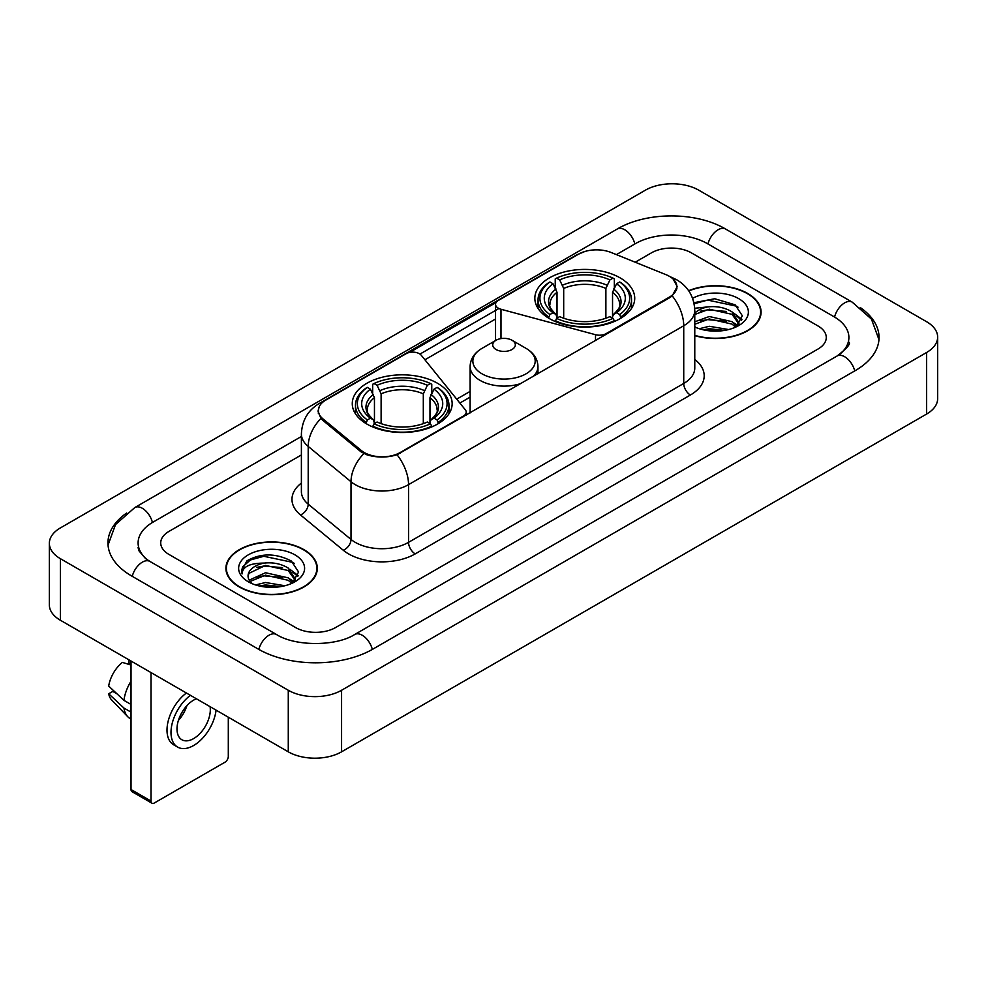 <?xml version="1.0" encoding="UTF-8"?>
<svg xmlns="http://www.w3.org/2000/svg" width="987" height="987" viewBox="0 0 987 987"><rect width="100%" height="100%" fill="white"/><g stroke="black" fill="none" stroke-linecap="round" stroke-linejoin="round"><path stroke-width="1.48" d="M606.154 334.383L606.154 333.618A9.426 5.441 180 0 1 595.506 334.704L500.989 309.264A9.426 5.441 180 0 1 498.312 308.178A9.426 5.441 180 0 1 495.548 304.329A9.426 5.441 180 0 1 498.312 300.48L578.555 254.152A25.44 14.694 0 0 1 611.15 252.499L666.015 274.682A25.44 14.694 0 0 1 669.408 276.323A25.44 14.694 0 0 1 676.86 286.711L676.86 288.957M437.525 383.277A49.942 28.833 0 0 0 383.104 377.022A49.942 28.833 0 0 0 352.273 403.658A49.942 28.833 0 0 0 366.893 424.052A49.942 28.833 0 0 0 421.326 430.307A49.942 28.833 0 0 0 452.157 403.658A49.942 28.833 0 0 0 437.525 383.277M620.107 277.865A49.942 28.833 0 0 0 565.674 271.61A49.942 28.833 0 0 0 534.843 298.259A49.942 28.833 0 0 0 549.475 318.641A49.942 28.833 0 0 0 603.896 324.896A49.942 28.833 0 0 0 634.727 298.259A49.942 28.833 0 0 0 620.107 277.865M400.216 452.515L463.471 415.996A9.426 5.441 180 0 0 466.234 412.147A9.426 5.441 180 0 0 465.346 409.852L421.276 355.283A9.426 5.441 180 0 0 406.064 353.728L325.821 400.068A25.44 14.694 0 0 0 318.369 410.456A25.44 14.694 0 0 0 322.959 418.883L361.378 450.553A25.44 14.694 0 0 0 400.216 452.515L400.216 453.28M606.154 333.618L669.408 297.099A25.44 14.694 0 0 0 676.86 286.711M694.774 335.654A45.698 26.39 0 0 0 761.088 312.102A45.698 26.39 0 0 0 747.702 293.447A45.698 26.39 0 0 0 688.655 290.709M303.934 549.66A45.698 26.39 0 0 0 254.128 543.936A45.698 26.39 0 0 0 225.912 568.315A45.698 26.39 0 0 0 239.298 586.969A45.698 26.39 0 0 0 289.105 592.693A45.698 26.39 0 0 0 317.32 568.315A45.698 26.39 0 0 0 303.934 549.66M226.381 570.696A45.698 26.39 0 0 0 226.22 571.387M673.22 279.136L677.193 286.563L672.209 295.878L669.741 297.667L397.021 454.76C386.929 457.795 376.849 457.795 366.769 454.76L361.045 451.861L322.626 420.191L320.923 418.451L318.036 411.123L319.332 406.434M409.605 352.445L496.079 302.528M419.956 354.086L498.312 308.845M295.606 627.559A28.265 16.323 0 0 0 335.58 627.559L818.001 349.04A28.265 16.323 0 0 0 826.279 337.492A28.265 16.323 0 0 0 818.001 325.957L691.393 252.857A28.265 16.323 0 0 0 651.42 252.857L635.196 262.221L651.42 252.857A28.265 16.323 0 0 1 691.393 252.857L818.001 325.957A28.265 16.323 0 0 1 826.279 337.492A28.265 16.323 0 0 1 818.001 349.04L335.58 627.559A28.265 16.323 0 0 1 295.606 627.559L168.999 554.46L295.606 627.559M301.393 454.945L168.999 531.388A28.265 16.323 0 0 0 160.721 542.924A28.265 16.323 0 0 0 168.999 554.46A28.265 16.323 0 0 1 160.721 542.924A28.265 16.323 0 0 1 168.999 531.388L301.393 454.945M317 571.387A45.698 26.39 0 0 0 316.852 570.696M760.78 315.186A45.698 26.39 0 0 0 760.619 314.483M694.774 335.346A45.229 26.118 0 0 0 760.619 312.102A45.229 26.118 0 0 0 747.369 293.645A45.229 26.118 0 0 0 688.827 290.968M699.302 328.733L709.283 326.29L728.653 329.535M703.213 329.806L709.283 328.733L724.594 330.386M694.774 321.799L709.283 316.519L732.046 321.663L736.894 326.29M694.774 324.242L709.283 318.961L732.046 324.106L735.623 327.141M694.712 308.265L707.975 306.883A23.552 13.596 0 0 0 694.774 313.212M707.975 306.883C717.018 305.945 725.038 307.611 732.046 311.892L738.942 322.749L738.782 324.538M694.774 314.471L709.283 309.19L732.046 314.335L738.868 323.97M694.774 326.487L695.786 327.425M694.774 326.968A32.978 19.037 0 0 0 738.708 325.574A32.978 19.037 0 0 0 738.708 298.642A32.978 19.037 0 0 0 692.615 298.333M736.018 326.956L742.36 315.803L735.13 304.835L714.736 298.753L693.91 302.713M694.132 303.762L707.617 300.085L736.623 306.192L738.042 307.167M700.326 311.201L707.617 309.856L726.259 311.423M736.376 315.803L741.607 320.195M700.326 320.972L707.617 319.628L726.259 321.194M736.376 325.574L737.141 326.08M703.842 329.942L707.617 329.399L724.236 330.448M733.588 313.015L741.916 319.319M733.588 322.786L737.918 325.402M239.631 586.784A45.229 26.118 0 0 0 288.92 592.447A45.229 26.118 0 0 0 316.852 568.315A45.229 26.118 0 0 0 303.601 549.845A45.229 26.118 0 0 0 254.301 544.182A45.229 26.118 0 0 0 226.381 568.315A45.229 26.118 0 0 0 239.631 586.784M255.534 584.933L265.515 582.503L284.885 585.747M259.433 586.007L265.515 584.946L280.826 586.599M249.18 580.159L265.515 572.731L288.278 577.876L293.114 582.503M249.995 581.491L265.515 575.174L288.278 580.319L291.856 583.354M292.251 583.169L298.592 572.016L291.362 561.048C275.854 553.041 261.074 552.954 247.009 560.776L241.581 570.72L242.099 573.916C242.395 566.748 249.773 563.145 264.208 563.096A23.552 13.596 0 0 0 248.058 576.013A23.552 13.596 0 0 0 249.205 580.196L252.018 583.625M264.208 563.096C273.239 562.146 281.27 563.824 288.278 568.105L295.175 578.962L295.002 580.751M248.058 576.272L248.86 573.385L265.515 565.403L288.278 570.548L295.101 580.171M294.94 554.854A32.978 19.037 0 0 0 248.292 554.854A32.978 19.037 0 0 0 248.292 581.775A32.978 19.037 0 0 0 294.94 581.775A32.978 19.037 0 0 0 294.94 554.854M241.581 570.942L242.605 566.92L250.377 559.962L263.837 556.286L292.855 562.405L294.262 563.38M256.558 567.414L263.837 566.057L282.492 567.636M292.596 572.016L297.84 576.396M256.558 577.185L263.837 575.828L282.492 577.407M292.596 581.787L293.373 582.293M260.062 586.155L263.837 585.599L280.468 586.66M289.82 569.228L298.136 575.532M289.82 578.999L294.138 581.614M548.575 318.11L549.907 314.545A44.859 25.896 0 0 1 549.907 281.974L552.991 283.75A40.516 23.392 0 0 0 552.991 312.756L556.039 314.495L557.026 318.135M557.026 316.642L557.026 292.288L552.991 283.75M555.237 287.612L555.237 278.889L556.582 278.124A44.859 25.896 0 0 1 613.001 278.124L609.917 279.901A40.516 23.392 0 0 0 559.666 279.901L563.688 288.438L563.688 318.233M605.882 318.233L605.882 288.438L609.917 279.901M555.237 320.701A46.734 26.982 0 0 0 614.333 320.701L613.001 318.394A44.859 25.896 0 0 1 556.582 318.394L555.237 321.503M614.333 321.503L614.333 320.701M549.907 281.974L548.575 282.738A46.734 26.982 0 0 0 538.051 299.789A46.734 26.982 0 0 0 548.575 316.852M613.001 278.124L614.333 278.889L614.333 287.612M556.582 318.394L559.666 316.605A40.516 23.392 0 0 0 609.917 316.605L613.001 318.394M552.991 312.756L549.907 314.545M559.666 279.901L556.582 278.124M556.039 288.994A36.248 20.924 0 0 0 556.039 314.495L556.212 314.606C551.067 309.622 548.969 306.241 549.919 304.465A34.866 20.135 0 0 1 557.026 292.288M620.996 316.852A46.734 26.982 0 0 0 631.52 299.789A46.734 26.982 0 0 0 620.996 282.738L619.663 281.974A44.859 25.896 0 0 1 619.663 314.545L620.996 318.11M619.663 314.545L616.579 312.756A40.516 23.392 0 0 0 616.579 283.75L619.663 281.974M616.579 283.75L612.545 292.288L612.545 316.642L613.532 314.495L616.579 312.756M612.545 292.288A34.866 20.135 0 0 1 619.651 304.465C620.601 306.254 618.504 309.634 613.359 314.606L613.532 314.495A36.248 20.924 0 0 0 613.532 288.994M612.545 318.135L612.545 316.642M366.004 423.522L367.337 419.944A44.859 25.896 0 0 1 367.337 387.373L370.421 389.162A40.516 23.392 0 0 0 370.421 418.167L373.468 419.894L374.455 423.534M374.455 422.054L374.455 397.687L370.421 389.162M372.667 393.011L372.667 384.288L373.999 383.524A44.859 25.896 0 0 1 430.418 383.524L427.334 385.312A40.516 23.392 0 0 0 377.083 385.312L381.118 393.85L381.118 423.633M423.312 423.633L423.312 393.85L427.334 385.312M372.667 426.113A46.734 26.982 0 0 0 431.763 426.113L430.418 423.793A44.859 25.896 0 0 1 373.999 423.793L372.667 426.902M431.763 426.902L431.763 426.113M367.337 387.373L366.004 388.138A46.734 26.982 0 0 0 355.48 405.201A46.734 26.982 0 0 0 366.004 422.263M430.418 383.524L431.763 384.288L431.763 393.011M373.999 423.793L377.083 422.017A40.516 23.392 0 0 0 427.334 422.017L430.418 423.793M370.421 418.167L367.337 419.944M377.083 385.312L373.999 383.524M373.468 394.405A36.248 20.924 0 0 0 373.468 419.894L373.641 420.018C368.496 415.033 366.399 411.653 367.349 409.876A34.866 20.135 0 0 1 374.455 397.687M438.425 422.263A46.734 26.982 0 0 0 448.949 405.201A46.734 26.982 0 0 0 438.425 388.138L437.093 387.373A44.859 25.896 0 0 1 437.093 419.944L438.425 423.522M437.093 419.944L434.009 418.167A40.516 23.392 0 0 0 434.009 389.162L437.093 387.373M434.009 389.162L429.974 397.687L429.974 422.054L430.961 419.894L434.009 418.167M429.974 397.687A34.866 20.135 0 0 1 437.081 409.876C438.031 411.665 435.933 415.046 430.788 420.018L430.961 419.894A36.248 20.924 0 0 0 430.961 394.405M429.974 423.534L429.974 422.054M533.276 376.454A33.928 19.58 0 0 0 537.952 366.535C537.705 358.984 533.733 352.927 526.059 348.374L512.019 340.268A11.313 6.527 0 0 0 496.029 340.268A11.313 6.527 0 0 0 496.029 349.497A11.313 6.527 0 0 0 512.019 349.497A11.313 6.527 0 0 0 512.019 340.268L526.059 348.374A31.165 17.988 0 0 1 526.059 373.814A31.165 17.988 0 0 1 481.989 373.814A31.165 17.988 0 0 1 481.989 348.374C474.315 352.927 470.355 358.984 470.108 366.535A33.928 19.58 0 0 0 480.04 380.377A33.928 19.58 0 0 0 521.21 383.425M151.011 801.062A4.713 2.714 120 0 0 151.986 803.221L131.999 791.673A4.713 2.714 -60 0 1 131.024 789.514L151.011 801.062L151.011 672.566M131.024 661.031L131.024 789.514M151.986 803.221A4.713 2.714 120 0 0 154.342 802.986L224.974 762.211A4.713 2.714 120 0 0 228.305 756.437L228.305 717.191M196.413 698.784A23.552 13.596 120 0 0 193.649 700.116A23.552 13.596 120 0 0 178.265 720.88A23.552 13.596 120 0 0 181.879 739.756A23.552 13.596 120 0 0 193.649 738.584A23.552 13.596 120 0 0 210.083 706.667M178.437 720.325A23.552 13.596 120 0 0 186.888 705.68M129.026 659.871L129.026 663.289L131.024 664.436M186.42 693.01A32.04 18.494 120 0 0 168.16 721.201A32.04 18.494 120 0 0 173.638 744.79L177.635 747.097A32.04 18.494 120 0 0 193.649 745.506A32.04 18.494 120 0 0 216.079 710.134M190.417 695.329A32.04 18.494 120 0 0 172.157 723.508A32.04 18.494 120 0 0 177.635 747.097M131.024 681.19A31.09 17.951 120 0 0 123.943 700.351L108.693 686.076A24.502 14.151 120 0 1 122.363 662.4L131.024 665.028M131.024 704.434L123.943 700.351M116.935 693.799L112.789 691.406L108.693 693.775L123.943 708.049L131.024 712.133M123.943 708.049A31.09 17.951 120 0 0 127.779 716.735A31.09 17.951 120 0 0 130.136 718.585L131.024 719.091M108.693 693.775A24.502 14.151 120 0 0 111.58 699.869L127.779 716.735M839.493 354.506A50.88 29.376 0 0 0 848.894 337.492A50.88 29.376 0 0 0 833.99 316.716L707.395 243.629A50.88 29.376 0 0 0 635.431 243.629L616.394 254.621M301.393 436.488L153.01 522.148A50.88 29.376 0 0 0 138.106 542.924A50.88 29.376 0 0 0 147.507 559.937M288.278 690.258A37.691 21.763 0 0 0 341.576 690.258L926.608 352.495A37.691 21.763 0 0 0 937.65 337.11A37.691 21.763 0 0 0 926.608 321.725L698.722 190.158A37.691 21.763 0 0 0 645.424 190.158L60.392 527.922A37.691 21.763 0 0 0 49.35 543.306A37.691 21.763 0 0 0 60.392 558.691L288.278 690.258L288.278 751.823A37.691 21.763 0 0 0 341.576 751.823L926.608 414.046A37.691 21.763 0 0 0 937.65 398.662L937.65 337.11M49.35 543.306L49.35 604.858A37.691 21.763 0 0 0 60.392 620.255L288.278 751.823M126.694 513.006A81.045 46.784 0 0 0 107.953 542.924A81.045 46.784 0 0 0 131.69 576.013L258.286 649.101A81.045 46.784 0 0 0 372.901 649.101L855.31 370.581A81.045 46.784 0 0 0 879.047 337.492A81.045 46.784 0 0 0 860.306 307.574M463.471 416.761L463.471 415.996M322.959 418.883L322.959 420.462M361.378 450.553L361.378 452.132M669.408 297.099L669.408 297.852M595.506 340.527L595.506 334.704M500.989 338.59L500.989 309.264M694.774 359.453A47.117 27.204 180 0 1 690.394 395.01L415.206 553.892A9.426 5.441 60 0 1 408.544 542.344L683.732 383.462A37.691 21.763 0 0 0 694.774 368.077L694.774 310.374A37.691 21.763 180 0 1 683.732 325.759A32.978 19.037 -120 0 0 672.209 295.878M415.206 553.892A47.117 27.204 180 0 1 348.571 553.892A47.117 27.204 180 0 1 343.291 550.252L300.492 514.955A47.117 27.204 180 0 1 301.393 483.038M355.234 542.344A37.691 21.763 0 0 0 408.544 542.344L408.544 484.642A37.691 21.763 180 0 1 355.234 484.642A37.691 21.763 180 0 1 351.014 481.73L308.203 446.432A37.691 21.763 180 0 1 301.393 433.959L301.393 491.662A37.691 21.763 0 0 0 308.203 504.147L351.014 539.445A37.691 21.763 0 0 0 355.234 542.344M694.774 310.374C694.132 296.816 688.186 286.662 676.909 279.889L672.147 277.569A32.978 15.447 112 0 0 670.741 277.162M397.021 454.76A32.978 19.037 60 0 1 408.544 484.642L683.732 325.759L683.732 383.462A9.426 5.441 60 0 0 690.394 395.01M322.811 402.153A32.978 19.037 -120 0 0 319.257 403.473C307.981 410.247 302.022 420.4 301.393 433.959M319.257 403.473L576.124 255.177A32.978 19.037 60 0 1 578.616 254.115M320.923 418.451A32.978 22.059 129.5 0 0 308.203 446.432L308.203 504.147A9.426 6.304 -50.5 0 1 300.492 514.955M363.858 453.613A32.978 22.059 129.5 0 0 351.014 481.73L351.014 539.445A9.426 6.304 -50.5 0 1 343.291 550.252M424.903 359.786L495.548 318.998M470.108 391.395L456.697 399.143M605.882 288.438A34.866 20.135 0 0 0 563.688 288.438M606.869 285.144A36.248 20.924 0 0 0 562.701 285.144M423.312 393.85A34.866 20.135 0 0 0 381.118 393.85M424.299 390.556A36.248 20.924 0 0 0 380.131 390.556M372.333 649.421A15.076 8.71 -120 0 0 354.691 634.505C336.16 646.497 295.027 646.497 276.483 634.505L149.888 561.418L145.434 558.457L138.735 550.549L138.106 547.538M258.853 649.421A15.076 8.71 -60 0 1 268.945 635.258A15.076 8.71 -60 0 1 276.483 634.505M132.258 576.334A15.076 8.71 -60 0 1 142.35 562.158A15.076 8.71 -60 0 1 149.888 561.418M108.039 545.046L115.541 524.541L134.812 507.552A15.076 8.71 60 0 1 152.442 522.481M134.812 507.552L617.233 229.033A15.076 8.71 60 0 1 634.863 243.962M617.233 229.033C646.633 211.539 696.18 211.539 725.593 229.033A15.076 8.71 120 0 0 718.055 229.786A15.076 8.71 120 0 0 707.963 243.962M878.961 339.614L871.459 319.122L852.188 302.121A15.076 8.71 120 0 0 844.65 302.873A15.076 8.71 120 0 0 834.558 317.049M854.742 370.902A15.076 8.71 -120 0 0 837.112 355.986L354.691 634.505M341.576 751.823L341.576 690.258M60.392 620.255L60.392 558.691M926.608 414.046L926.608 352.495M495.548 340.54L495.548 304.329M318.369 410.456L318.369 413.578M466.234 415.157L466.234 412.147M576.124 255.177L584.736 251.525M672.147 277.569L670.099 276.742M470.108 397.132L459.856 403.054M760.619 315.889L760.619 312.102M738.942 324.365L738.942 322.749M316.852 572.09L316.852 568.315M295.175 580.566L295.175 578.962M226.381 572.09L226.381 568.315M538.051 308.413L538.051 299.789M631.52 308.413L631.52 299.789M355.48 413.824L355.48 405.201M448.949 413.824L448.949 405.201M537.952 373.752L537.952 366.535M470.108 412.924L470.108 366.535M496.029 340.268L481.989 348.374M848.894 342.107C850.991 343.636 847.068 348.263 837.112 355.986M725.593 229.033L852.188 302.121"/></g></svg>
